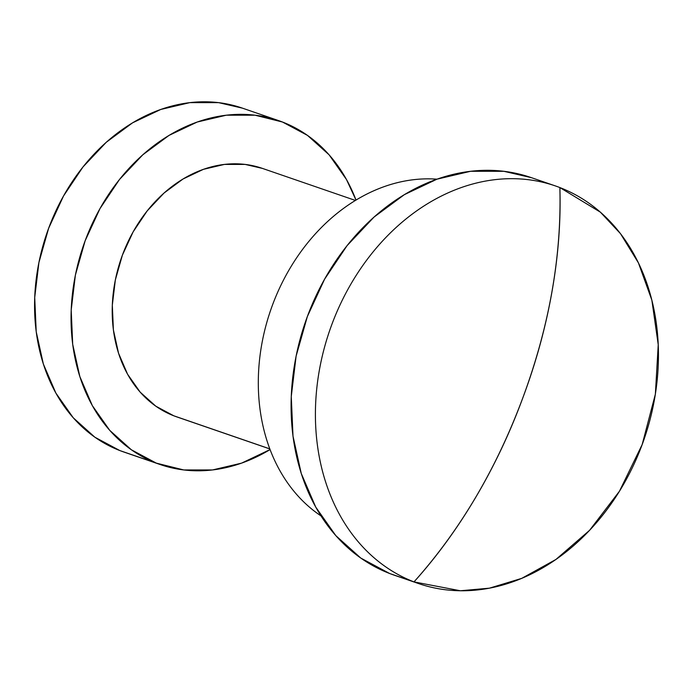<?xml version="1.0" encoding="UTF-8"?>
<svg xmlns="http://www.w3.org/2000/svg" width="693" height="693" viewBox="0 0 693 693"><rect width="100%" height="100%" fill="white"/><g stroke="black" fill="none" stroke-linecap="round" stroke-linejoin="round"><path stroke-width="1.04" d="M555.405 185.932L531.089 177.555A210.256 166.337 109 0 0 306.332 319.352A210.256 166.337 109 0 0 389.674 573.518L413.998 581.895A210.256 166.337 -71 0 1 330.656 327.728A210.256 166.337 -71 0 1 555.405 185.932A210.256 166.337 -71 0 1 559.866 187.56A210.256 166.337 109 0 0 331.678 324.904A210.256 166.337 109 0 0 413.998 581.895A378.465 231.41 -68.9 0 0 523.076 397.176A378.465 231.41 -68.9 0 0 559.866 187.56C561.702 255.786 549.436 325.658 523.076 397.176C496.543 468.641 460.187 530.214 413.998 581.895L389.674 573.518A210.256 166.337 109 0 0 394.135 575.147L418.451 583.523A210.256 166.337 -71 0 1 413.998 581.895L460.386 590.765L489.405 588.175L521.734 578.36L555.942 559.442L589.596 530.301L619.447 491.242L642.177 444.551L655.361 394.178L658.237 344.724L651.862 300.156L638.426 262.881L620.521 233.706L600.415 212.197L559.866 187.56A210.256 166.337 -71 0 1 643.208 441.727A210.256 166.337 -71 0 1 418.451 583.523M278.638 120.617L242.16 108.056A181.878 143.884 109 0 0 47.748 230.708A181.878 143.884 109 0 0 119.837 450.563L156.323 463.132A181.878 143.884 -71 0 1 84.234 243.269A181.878 143.884 -71 0 1 278.638 120.617A181.878 143.884 -71 0 1 282.501 122.029A181.878 143.884 -71 0 1 356.011 200.086L346.474 179.522L329.088 154.808L307.484 135.395L282.501 122.029L255.085 115.211L226.308 115.203L197.254 122.02L169.057 135.386L142.801 154.799L119.482 179.504L100.009 208.558L85.118 240.835L75.39 275.104L71.197 310.04L72.696 344.308L79.842 376.585L92.342 405.639L109.728 430.344L131.332 449.757L156.323 463.132L119.837 450.563A181.878 143.884 109 0 0 123.701 451.975L160.178 464.535A181.878 143.884 -71 0 1 156.323 463.132L183.732 469.949L212.517 469.949L241.562 463.141L270.071 449.575A181.878 143.884 -71 0 1 160.178 464.535M355.422 200.442L262.205 168.33A131.41 103.959 109 0 0 121.734 256.956A131.41 103.959 109 0 0 173.822 415.809L269.802 448.873L173.822 415.809A131.41 103.959 109 0 0 176.611 416.831L269.828 448.934M389.674 573.518L360.784 558.064L335.81 535.62L315.713 507.059L301.256 473.466L293 436.148L291.268 396.535L296.11 356.141L307.363 316.528L324.575 279.21L347.089 245.625L374.047 217.065L404.4 194.629L436.997 179.175A181.878 143.884 109 0 0 270.634 310.221A181.878 143.884 109 0 0 320.98 515.895A181.878 143.884 -71 0 1 270.634 310.221A181.878 143.884 -71 0 1 436.971 179.184L470.582 171.292L503.854 171.301L531.436 177.677M173.822 415.809L155.769 406.15L140.159 392.125L127.599 374.272L118.564 353.283L113.401 329.955L112.318 305.197L115.35 279.946L122.375 255.189L133.134 231.869L147.211 210.88L164.059 193.026L183.03 179.002L203.404 169.343L224.393 164.423L245.183 164.423L262.422 168.408M119.837 450.563L94.854 437.196L73.25 417.784L55.864 393.07L43.356 364.024L36.218 331.739L34.719 297.47L38.912 262.534L48.64 228.266L63.522 195.989L83.004 166.935L106.315 142.238L132.58 122.826L160.776 109.459L189.821 102.642L218.607 102.642L242.463 108.16"/></g></svg>

